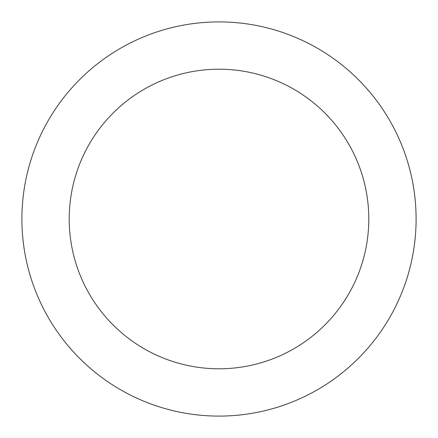 <?xml version="1.0" encoding="UTF-8"?>
<svg xmlns="http://www.w3.org/2000/svg" width="438" height="438" viewBox="0 0 438 438"><rect width="100%" height="100%" fill="white"/><g stroke="black" fill="none" stroke-linecap="round" stroke-linejoin="round"><path stroke-width="0.66" d="M219 21.9A197.1 197.1 0 0 1 389.694 317.55A197.1 197.1 0 0 1 48.306 317.55A197.1 197.1 0 0 1 219 21.9M219 69.204A149.796 149.796 0 0 1 348.725 293.898A149.796 149.796 0 0 1 89.275 293.898A149.796 149.796 0 0 1 219 69.204"/></g></svg>
